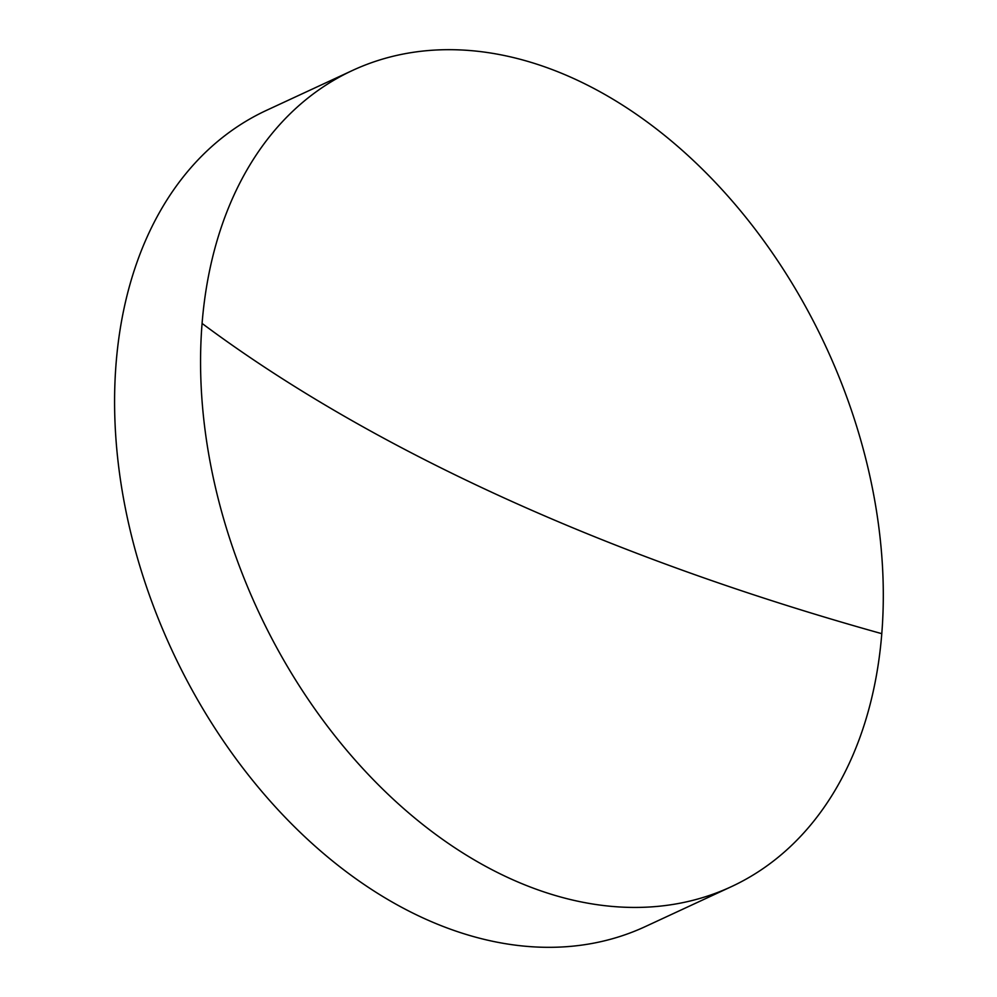 <?xml version="1.0" encoding="UTF-8"?>
<svg xmlns="http://www.w3.org/2000/svg" width="997" height="997" viewBox="0 0 997 997"><rect width="100%" height="100%" fill="white"/><g stroke="black" fill="none" stroke-linecap="round" stroke-linejoin="round"><path stroke-width="1.5" d="M574.098 78.713A449.934 313.108 -114.9 0 1 881.784 633.681A449.934 313.108 -114.9 0 1 731.299 886.694A449.934 313.108 -114.9 0 1 509.766 878.394A449.934 313.108 -114.9 0 1 202.079 323.427A449.934 313.108 -114.9 0 1 352.564 70.426A449.934 313.108 -114.9 0 1 574.098 78.713M352.564 70.426L266.598 110.306A449.934 313.108 65.1 0 0 124.937 506.052A449.934 313.108 65.1 0 0 423.787 918.287A449.934 313.108 65.1 0 0 645.333 926.574L731.299 886.694M202.079 323.427A1686.575 763.864 -175.4 0 0 881.784 633.681"/></g></svg>

